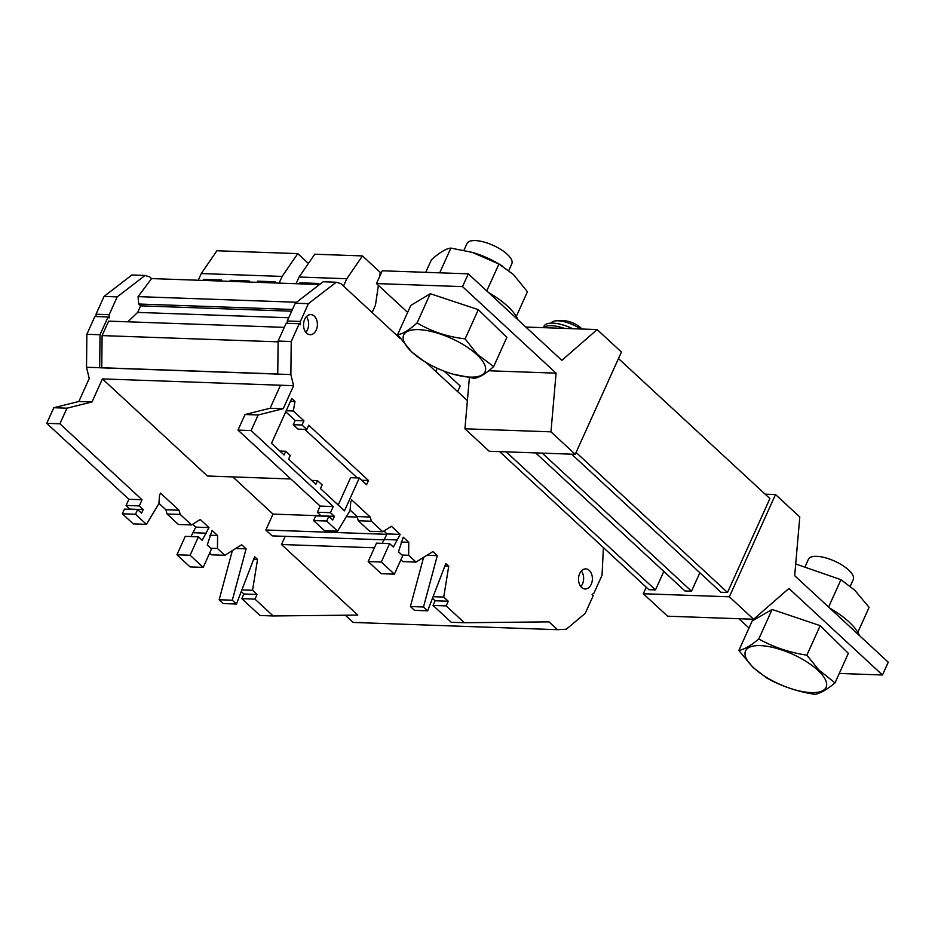 <?xml version="1.0" encoding="UTF-8"?>
<svg xmlns="http://www.w3.org/2000/svg" width="935" height="935" viewBox="0 0 935 935"><rect width="100%" height="100%" fill="white"/><g stroke="black" fill="none" stroke-linecap="round" stroke-linejoin="round"><path stroke-width="1.4" d="M805.421 565.944L808.424 559.282A24.602 9.093 24.3 0 1 825.161 557.716A24.602 9.093 24.3 0 1 848.653 570.034A24.602 9.093 24.3 0 1 853.269 579.525L850.231 586.268M795.697 563.98L840.951 579.688L854.777 590.242L869.106 607.364L857.827 632.34M817.833 670.255A44.214 16.351 24.3 0 1 811.229 692.601A44.214 16.351 24.3 0 1 753.832 667.976A44.214 16.351 24.3 0 1 760.424 645.617A44.214 16.351 24.3 0 1 817.833 670.255M753.166 667.613L766.992 678.167C781.753 686.36 797.789 691.748 815.075 694.354C820.462 693.314 827.113 689.481 835.025 682.854L818.803 669.939L806.87 655.166L820.205 625.655L772.111 609.468L752.172 620.969L738.849 650.479L753.166 667.613M463.947 250.276L466.986 243.532A24.602 9.093 24.3 0 1 483.722 241.966A24.602 9.093 24.3 0 1 507.214 254.285A24.602 9.093 24.3 0 1 511.831 263.775L508.78 270.542M516.307 316.451L527.445 291.755L513.35 274.446L498.916 264.044L486.773 290.937M412.066 352.226A44.67 16.514 -155.7 0 0 423.567 360.91A44.67 16.514 -155.7 0 0 452.505 373.977A44.67 16.514 -155.7 0 0 476.71 354.517A44.67 16.514 -155.7 0 0 418.728 329.646A44.67 16.514 -155.7 0 0 412.066 352.226M423.567 360.91L411.692 351.969L397.597 334.66L410.781 305.453L430.275 293.707L478.323 309.66L506.852 337.371L493.668 366.578C485.709 373.801 479.211 377.717 474.174 378.324L453.194 374.175M397.597 334.66C402.553 334.099 409.051 330.184 417.092 322.914C431.502 331.528 447.514 336.845 465.127 338.867L477.294 354.295L493.668 366.578M829.766 608.124A57.082 21.108 24.3 0 1 859.44 635.566M488.327 292.375A57.082 21.108 24.3 0 1 518.002 319.828M525.809 327.04L597.138 329.576L621.424 352.027L575.247 454.305L550.96 431.841L556.08 373.158L462.509 286.624L376.478 283.574L407.648 312.395M840.951 579.688L828.597 607.049M835.025 682.854L848.349 653.343L820.205 625.655M806.87 655.166C789.584 652.572 773.549 647.184 758.788 638.979L772.111 609.468M758.788 638.979C750.875 645.617 744.225 649.451 738.849 650.479M738.919 618.736L748.982 628.039M839.268 673.457L882.476 674.988L788.906 588.466L753.622 619.25L729.335 596.799L775.512 494.533L799.799 516.985L794.68 575.679L888.25 662.202L882.476 674.988M488.725 370.763L556.08 373.158M376.478 283.574L382.251 270.788L468.283 273.838L561.853 360.372L597.138 329.576M468.283 273.838L462.509 286.624M575.247 454.305L489.215 451.254L464.929 428.791L550.96 431.841M469.393 377.67L464.929 428.791M571.636 454.176L720.943 592.252L727.5 592.474L576.077 452.447M535.65 452.902L684.958 590.967L691.514 591.2L542.207 453.124M727.5 592.474L769.902 498.577L618.479 358.549M753.622 619.25L667.59 616.2L643.315 593.748L729.335 596.799M646.26 587.227L643.315 593.748M765.122 494.159L775.512 494.533M499.617 451.617L648.925 589.693L655.482 589.927L506.174 451.85M655.482 589.927L663.827 571.425M691.514 591.2L699.847 572.746M498.916 264.044L472.257 252.368L450.869 248.091C445.913 248.652 439.415 252.567 431.374 259.848L425.741 272.33M450.869 248.091L439.707 272.833M417.092 322.914L430.275 293.707M465.127 338.867L478.323 309.66M502.913 266.417L501.289 265.4A44.062 16.292 -155.7 0 0 472.748 252.508L472.257 252.368M543.644 327.682A25.864 9.56 24.3 0 1 564.611 328.419M543.364 327.671L544.018 326.233A25.864 9.56 24.3 0 1 572.711 328.711M551.136 323.124A20.663 7.644 24.3 0 1 554.782 320.985A20.663 7.644 24.3 0 1 580.623 328.991M554.782 320.985A32.047 32.047 0 0 1 560.871 320.46A30.995 21.809 111.5 0 1 562.975 320.623A31.533 24.205 -64.9 0 1 565.558 320.857A32.047 32.047 0 0 1 578.812 326.186A31.615 22.241 111.5 0 1 581.091 328.091A31.159 23.924 -64.9 0 1 582.306 329.05M579.665 573.599A10.063 6.942 92 0 0 579.244 583.697A10.063 6.942 92 0 0 585.088 588.992A10.063 6.942 92 0 0 591.224 584.282A10.063 6.942 92 0 0 591.645 574.183A10.063 6.942 92 0 0 585.801 568.889A10.063 6.942 92 0 0 579.665 573.599M580.799 586.596A10.063 6.942 92 0 0 582.482 583.978A10.063 6.942 92 0 0 581.348 570.981M304.681 319.302A10.063 6.942 92 0 0 304.261 329.412A10.063 6.942 92 0 0 310.104 334.707A10.063 6.942 92 0 0 316.24 329.997A10.063 6.942 92 0 0 316.661 319.887A10.063 6.942 92 0 0 310.817 314.604A10.063 6.942 92 0 0 304.681 319.302M305.815 332.299A10.063 6.942 92 0 0 307.498 329.681A10.063 6.942 92 0 0 306.364 316.696M603.402 547.594L602.035 575.224L594.017 593L592.112 594.578L593.246 595.618L585.216 613.395L566.283 629.232L557.47 629.687L353.114 622.441L345.296 615.207M287.244 323.323L287.267 320.997L295.296 303.22L323.124 281.762L336.238 282.23L340.959 283.714L400.18 338.482M149.612 276.924L145.042 275.451L117.214 296.898L109.185 314.674L109.15 317.982L108.051 316.965L100.022 334.742L99.683 367.771L277.765 374.093L278.104 341.053L286.133 323.288L299.235 323.744L300.345 324.772L300.38 321.453L308.398 303.676L336.238 282.23M290.832 478.977L207.43 476.008L102.418 378.909L92.027 401.933L66.958 408.198L59.91 423.789L142.05 499.746L139.268 505.917L143.195 509.552L141.547 513.198L137.62 509.563L135.505 514.25L146.433 524.348L158.892 503.673L159.534 495.316L160.528 493.131L179.029 510.229L180.21 514.437L191.581 524.944L200.254 519.521L208.996 527.597L202.159 540.278L198.419 536.819L190.097 555.25L203.211 567.37L211.532 548.938L207.278 545.011L212.046 530.425L217.575 535.545L217.458 548.483L224.821 555.297L241.686 544.766L246.104 548.857L232.312 600.212L236.45 604.033L254.636 556.746L257.534 559.422L252.543 590.277L257.055 594.45L254.963 599.113L273.172 615.955L357.813 615.078L281.505 544.509L374.397 547.805M321.184 516.073L317.351 512.24L320.132 506.069L237.993 430.112L245.04 414.521L270.11 408.244L280.5 385.232L293.613 385.688L283.223 408.712L258.154 414.976L251.106 430.579L333.246 506.536L330.452 512.707L334.391 516.342L332.743 519.989L328.816 516.354L326.701 521.04L337.617 531.138L350.076 510.452L350.73 502.107L351.724 499.909L370.225 517.02L371.405 521.227L382.766 531.734L391.449 526.312L400.192 534.388L393.354 547.057L389.615 543.597L381.293 562.029L394.406 574.148L402.728 555.717L398.474 551.79L403.23 537.204L408.77 542.323L408.642 555.273L416.017 562.087L432.882 551.557L437.3 555.635L423.508 606.99L427.646 610.824L445.831 563.536L448.73 566.213L443.739 597.068L448.251 601.24L446.147 605.892L464.368 622.733L549.009 621.869L557.47 629.687M102.418 378.909L293.613 385.688M281.505 544.509L285.187 536.339M384.343 539.857L272.167 535.884L265.832 530.016L273.02 514.098L232.815 476.92M357.264 517.09L346.324 516.693M321.208 515.804L273.02 514.098M265.832 530.016L386.903 534.317M89.187 378.371L86.523 367.303L86.861 334.274L94.891 316.498L108.051 316.965M86.861 334.274L100.022 334.742M86.523 367.303L101.763 367.735L102.102 335.595L108.624 321.126L284.287 327.355M117.214 296.898L104.042 296.43L131.882 274.983L145.042 275.451M109.185 314.674L96.024 314.207L104.042 296.43M96.001 316.533L96.024 314.207M308.421 263.46L297.786 253.619L216.92 250.755L201.27 273.558L198.243 280.243M221.221 281.061L221.7 280.021L203.526 279.366L203.059 280.418M248.675 282.031L249.142 280.991L230.279 280.325L229.811 281.365M274.61 282.954L275.135 281.774L257.592 281.154L257.055 282.335M201.27 273.558L282.136 276.421L279.109 283.118M297.786 253.619L282.136 276.421M426.115 362.464L467.395 400.636M127.85 321.804L137.69 312.407L140.647 305.839L138.672 304.015L138.076 296.629L151.552 278.583L149.764 276.935M151.552 278.583L319.513 284.544M273.172 615.955L260.012 615.487L241.791 598.645L243.895 593.982L241.627 591.89M236.45 604.033L223.29 603.566L219.152 599.744L232.347 550.598M224.821 555.297L211.661 554.829L209.685 553.017M203.211 567.37L190.05 566.902L176.937 554.782L185.259 536.351L198.419 536.819M190.985 536.55L195.836 527.13L192.703 524.243M191.581 524.944L178.41 524.477L167.049 513.969L165.869 509.762L158.915 503.334M146.433 524.348L133.261 523.88L122.345 513.783L124.46 509.096L137.62 509.563M129.942 509.294L126.108 505.449L128.89 499.278L46.75 423.333L53.798 407.73L78.867 401.466L89.257 378.441M278.104 341.053L291.217 341.52L299.235 323.744M277.765 374.093L290.878 374.561L291.217 341.52M293.543 385.629L290.878 374.561M290.259 455.438L288.599 459.132L315.843 484.33L317.514 480.637L322.131 484.903L320.46 488.608L344.489 510.826L359.32 477.995L366.578 484.704L368.483 480.485L308.714 425.215L306.809 429.434L302.017 425.004L303.922 420.785L293.345 411.003L294.981 401.536L291.732 398.532L271.501 443.33L284.076 454.948L285.736 451.254L290.259 455.438M432.835 598.634L435.149 600.773L433.045 605.436L451.254 622.278L464.368 622.733M423.602 557.342L410.395 606.523L414.532 610.356L427.646 610.824M400.893 559.761L402.903 561.619L416.017 562.087M389.615 543.597L376.501 543.142L368.18 561.573L381.293 573.693L394.406 574.148M383.923 531.01L387.078 533.92L382.228 543.34M350.111 510.078L357.112 516.552L358.292 520.76L369.664 531.267L382.766 531.734M328.816 516.354L315.703 515.886L313.587 520.573L324.515 530.671L337.617 531.138M138.076 296.629L296.547 302.25M138.672 304.015L292.468 309.473M140.647 305.839L291.685 311.203M137.69 312.407L288.728 317.76M102.102 335.595L278.092 341.836M101.763 367.735L277.765 373.977M318.367 284.509L318.847 283.469L299.983 282.791L299.516 283.843M296.079 283.714L299.106 277.029L346.815 278.724L343.496 286.063M346.815 278.724L362.464 255.921L380.288 272.401L379.692 276.468M378.383 285.327L375.449 305.207L372.142 312.547M299.106 277.029L314.756 254.227L362.464 255.921M301.175 283.901L299.983 282.791M258.937 282.393L257.592 281.154M231.471 281.423L230.279 280.325M204.718 280.477L203.526 279.366M437.148 368.226L435.733 371.359M429.305 365.41L431.561 365.492M444.125 371.148L460.184 385.991L457.636 391.613M254.963 599.113L241.791 598.645M257.055 594.45L243.895 593.982M252.543 590.277L242.352 589.915M257.534 559.422L253.701 559.282M232.312 600.212L219.152 599.744M246.104 548.857L235.725 548.483M217.458 548.483L210.784 548.249M217.575 535.545L209.896 535.264M190.097 555.25L176.937 554.782M206.471 533.184L193.311 532.716M208.996 527.597L195.836 527.13M180.21 514.437L167.049 513.969M179.029 510.229L165.869 509.762M135.505 514.25L122.345 513.783M143.195 509.552L130.035 509.084M139.268 505.917L126.108 505.449M142.05 499.746L128.89 499.278M59.91 423.789L46.75 423.333M66.958 408.198L53.798 407.73M92.027 401.933L78.867 401.466M358.572 622.628L362.254 622.441M433.045 605.436L446.147 605.892M435.149 600.773L448.251 601.24M433.548 596.705L443.739 597.068M444.896 566.072L448.73 566.213M410.395 606.523L423.508 606.99M426.921 555.273L437.3 555.635M401.98 555.039L408.642 555.273M401.092 542.055L408.77 542.323M368.18 561.573L381.293 562.029M384.554 539.495L397.667 539.962M387.078 533.92L400.192 534.388M358.292 520.76L371.405 521.227M357.112 516.552L370.225 517.02M313.587 520.573L326.701 521.04M321.278 515.875L334.391 516.342M317.351 512.24L330.452 512.707M320.132 506.069L333.246 506.536M237.993 430.112L251.106 430.579M245.04 414.521L258.154 414.976M270.11 408.244L283.223 408.712M295.296 303.22L308.398 303.676M287.267 320.997L300.38 321.453M279.845 451.044L285.736 451.254M290.446 401.384L294.981 401.536M286.203 410.757L293.345 411.003M306.809 429.434L298.066 429.13L293.274 424.689L295.18 420.469L285.759 411.762M295.18 420.469L303.922 420.785M293.274 424.689L302.017 425.004M357.299 477.925L304.787 429.364M361.751 480.251L368.483 480.485M338.225 505.029L350.578 477.68L359.32 477.995M311.624 480.426L317.514 480.637"/></g></svg>
